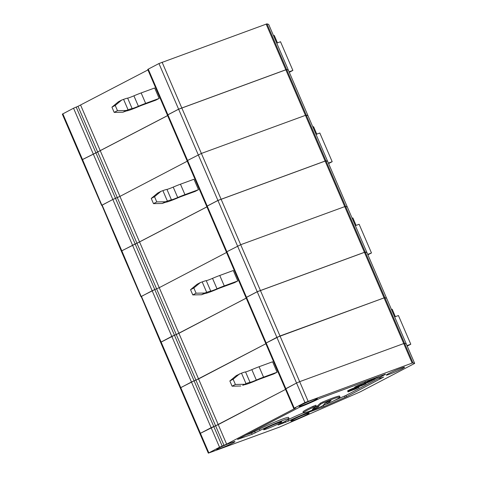 <?xml version="1.0" encoding="UTF-8"?>
<svg xmlns="http://www.w3.org/2000/svg" width="477" height="477" viewBox="0 0 477 477"><rect width="100%" height="100%" fill="white"/><g stroke="black" fill="none" stroke-linecap="round" stroke-linejoin="round"><path stroke-width="0.72" d="M354.435 388.976L349.54 391.194L355.973 388.779L357.482 387.932L354.435 388.976M354.852 387.604L349.397 389.9L349.79 390.812L348.055 391.844L358.692 387.557L349.79 390.812M350.112 389.56L350.506 390.472M349.397 389.9L347.614 390.901L348.007 391.814M347.679 390.836L348.073 391.748M348.21 390.502L348.604 391.414M348.896 390.144L349.289 391.057M388.32 373.747A9.957 0.644 156.7 0 0 386.269 375.089A9.957 0.644 156.7 0 0 395.671 371.744A9.957 0.644 156.7 0 0 404.562 367.207A9.957 0.644 156.7 0 0 398.343 369.228A9.957 0.644 156.7 0 0 388.32 373.747M265.629 428.37A9.957 0.644 156.7 0 0 263.584 429.705A9.957 0.644 156.7 0 0 272.981 426.36A9.957 0.644 156.7 0 0 281.871 421.829A9.957 0.644 156.7 0 0 275.652 423.85A9.957 0.644 156.7 0 0 265.629 428.37M292.884 419.682A9.957 0.644 156.7 0 0 290.839 421.024A9.957 0.644 156.7 0 0 300.242 417.679A9.957 0.644 156.7 0 0 309.132 413.142A9.957 0.644 156.7 0 0 302.913 415.163A9.957 0.644 156.7 0 0 292.884 419.682M287.148 420.177L288.072 419.742L288.633 421.048L278.067 425.031L285.407 421.125A17.78 1.151 156.7 0 0 289.062 418.734A17.78 1.151 156.7 0 0 277.984 422.33A17.78 1.151 156.7 0 0 260.048 430.409L252.142 434.279L237.516 439.412L299.538 407.209A17.78 1.151 156.7 0 0 319.608 398.45L385.38 374.183M303.438 412.843A17.78 1.151 156.7 0 0 288.072 419.742M385.458 374.367L382.739 375.793A17.78 1.151 156.7 0 0 379.084 378.183A17.78 1.151 156.7 0 0 383.669 377.057L346.535 396.721L323.883 406.654L310.288 411.693A17.78 1.151 156.7 0 0 288.633 421.048M289.062 418.734L288.502 417.429A17.78 1.151 156.7 0 0 277.417 421.024A17.78 1.151 156.7 0 0 259.488 429.109L251.582 432.973L245.733 435.113M378.637 376.645A17.78 1.151 156.7 0 0 378.523 376.878L379.084 378.183M334.162 400.62L345.974 395.415L379.054 378.112M322.792 405.575L330.132 402.564A19.915 1.294 156.7 0 0 339.994 397.055A19.915 1.294 156.7 0 0 323.156 402.904L320.92 403.995L317.897 406.744L318.6 406.589L315.547 408.139L312.328 409.29L316.323 406.124L313.27 407.298A19.915 1.294 156.7 0 0 303.408 412.808A19.915 1.294 156.7 0 0 320.246 406.953L322.476 405.861L325.499 403.119L324.801 403.274L327.848 401.717L331.074 400.573L327.079 403.733L326.733 402.832M364.804 382.876L355.282 386.805L354.679 387.205L355.073 388.117L365.483 384.021L366.08 383.615L365.227 383.776L360.892 385.362L355.073 388.117M367.457 381.552L377.659 377.653L367.457 381.552L367.153 380.849L365.507 381.457L364.434 382.017L364.827 382.93L375.029 379.03L367.88 382.518L365.233 383.359L368.477 381.594L364.827 382.93M339.994 397.055L339.6 396.143A19.915 1.294 156.7 0 0 322.762 401.992L320.526 403.083L317.503 405.832L317.897 406.744M327.908 401.694L326.685 402.821M315.905 405.253L312.876 406.386A19.915 1.294 156.7 0 0 303.014 411.895L303.408 412.808M315.094 407.257L317.61 406.076M329.482 401.05L329.631 401.401M370.772 381.075L372.811 380.008L369.621 381.177L366.843 382.679L370.772 381.075L370.647 380.795M369.919 381.063L370.069 381.421M369.198 381.397L369.353 381.761M368.584 381.719L368.721 382.041M365.018 382.858L365.233 383.359M365.507 381.457L365.901 382.369M366.002 382.5L366.139 382.816M365.293 382.757L365.477 383.18M364.553 384.235L356.605 387.497L364.553 384.235M362.908 384.766L363.045 385.082M362.15 385.04L362.311 385.41M361.602 385.243L361.775 385.637M360.827 385.529L361.006 385.947M359.485 386.06L359.658 386.459M358.149 386.638L358.287 386.96M365.919 383.24L366.08 383.615M365.883 383.252L366.032 383.591M365.74 383.305L365.865 383.603M365.477 383.371L365.603 383.669M364.857 382.918L365.227 383.776M364.249 383.061L364.643 383.973M363.319 383.389L363.712 384.301M362.407 383.723L362.8 384.635M361.28 384.146L361.673 385.064M360.499 384.45L360.892 385.362M359.736 384.76L360.129 385.672M359.086 385.028L359.479 385.941M358.334 385.35L358.728 386.263M357.702 385.631L358.096 386.543M357.178 385.863L357.571 386.775M356.462 386.203L356.856 387.115M355.961 386.448L356.355 387.36M355.282 386.805L355.675 387.718M355.001 386.966L355.395 387.879M354.745 387.139L355.138 388.051M412.14 363.086L304.952 402.546L294.237 408.151L295.758 407.924L295.263 408.252L226.629 444.147L219.539 447.223L208.33 453.15L279.343 427.165L360.254 391.85L414.668 363.402L412.951 362.854L412.14 363.086L403.733 343.559L404.538 343.327L406.261 343.887L404.538 343.327L403.733 343.559L299.669 381.654L403.733 343.559L384.063 297.887L384.867 297.654L412.951 362.854M220.04 448.553A9.957 0.644 156.7 0 0 229.872 444.421A9.957 0.644 156.7 0 0 234.958 441.589A9.957 0.644 156.7 0 0 228.739 443.61A9.957 0.644 156.7 0 0 218.71 448.13A9.957 0.644 156.7 0 0 216.665 449.471A9.957 0.644 156.7 0 0 220.04 448.553M302.484 405.432A9.957 0.644 156.7 0 0 312.316 401.3A9.957 0.644 156.7 0 0 317.396 398.474A9.957 0.644 156.7 0 0 311.177 400.495A9.957 0.644 156.7 0 0 301.154 405.009A9.957 0.644 156.7 0 0 299.103 406.35A9.957 0.644 156.7 0 0 302.484 405.432M171.803 336.386L191.456 382.017L180.246 387.944L160.594 342.313L171.803 336.386L178.899 333.31L218.222 424.619L285.532 389.417L215.592 425.8L218.222 424.619L226.629 444.147M368.286 380.437L368.524 380.992M350.631 389.327L351.024 390.24M351.269 389.047L351.662 389.959M358.662 386.984L358.799 387.3M358.811 386.93L358.966 387.288M347.936 390.663L348.329 391.575M353.433 388.147L353.827 389.059M354.214 387.843L354.608 388.761M293.743 408.473L285.329 388.946L296.545 383.019L285.753 388.862M377.414 377.092L377.659 377.653M352.67 388.457L353.058 389.369M355.836 388.463L355.973 388.779M355.085 388.737L355.246 389.107M354.536 388.94L354.709 389.333M353.761 389.226L353.94 389.643M352.414 389.757L352.586 390.156M351.084 390.335L351.221 390.657M208.33 453.15L199.917 433.623L200.418 433.295L199.917 433.623L180.246 387.944L180.747 387.622L194.091 380.843L191.456 382.017L211.132 427.696L215.592 425.8L200.418 433.295L211.132 427.696L219.539 447.223M304.952 402.546L296.545 383.019L299.669 381.654L296.545 383.019L276.869 337.346L384.063 297.887L384.867 297.654L386.591 298.197L384.867 297.654L365.215 252.017L366.938 252.566L386.585 298.214M358.841 386.919L359.014 387.312M352.014 388.725L352.408 389.637M178.899 333.31L246.21 298.107M266.083 343.19L265.659 343.273L246.007 297.636L246.502 297.314L294.237 408.151M285.329 388.946L265.659 343.273L276.869 337.346L257.216 291.709L246.502 297.314M257.216 291.709L365.215 252.017M174.439 335.206L194.091 380.843L198.551 378.947L265.862 343.738L195.916 380.121L223.999 445.327M327.621 161.292L347.286 206.935L327.621 161.292L325.91 160.749L345.563 206.386L365.233 252.059L366.944 252.601L347.286 206.935L345.563 206.386L344.752 206.619L345.563 206.386L347.28 206.946M132.499 245.118L152.151 290.749L140.942 296.682L121.289 251.045L136.959 243.222L176.281 334.532L246.227 298.149M206.905 206.839L136.959 243.222M226.778 251.922L226.354 252.005L206.702 206.374L207.197 206.046L226.849 251.677L246.52 297.356L246.025 297.684L246.448 297.594M365.233 252.059L257.234 291.751L217.911 200.441L207.197 206.046M217.911 200.441L325.91 160.749M246.025 297.684L226.354 252.005L240.688 244.713L344.752 206.619L364.422 252.291M139.588 242.042L159.246 287.679L226.557 252.47L159.246 287.679L154.786 289.575L159.246 287.679L178.917 333.351M161.113 342.033L141.436 296.354L154.786 289.575L174.457 335.253L160.612 342.355L121.784 250.723M93.194 153.85L112.846 199.481L101.637 205.414L81.984 159.777L97.654 151.954L136.977 243.264L206.923 206.881M121.802 250.765L102.132 205.086L112.846 199.481L119.936 196.411L187.246 161.202L119.936 196.411L115.476 198.307L135.152 243.985L121.307 251.087L82.479 159.455M167.594 115.571L97.654 151.954M325.928 160.791L327.639 161.333L307.969 115.655L306.258 115.118L325.928 160.791L217.929 200.483L178.607 109.173L167.892 114.778L207.215 206.088L206.72 206.416L207.143 206.326M221.054 199.118L201.383 153.445L187.05 160.737L201.383 153.445L305.447 115.351L306.258 115.118L307.975 115.667L327.639 161.333M178.607 109.173L286.605 69.481L306.258 115.118L305.447 115.351L325.117 161.023M187.467 160.654L187.05 160.737L167.397 115.106L167.892 114.778M288.323 70.03L307.975 115.667L288.323 70.03L286.605 69.481M239.597 373.861L233.146 379.245L235.394 384.456L232.096 386.185L229.848 380.968L236.3 375.59L241.499 373.169A12.801 0.829 156.7 0 1 245.554 371.929A7.113 0.459 156.7 0 0 251.832 369.633A12.801 0.829 156.7 0 1 259.065 366.735L272.6 361.781L277.089 372.215L273.792 373.938L260.263 378.893A7.113 0.459 156.7 0 0 256.238 380.503A12.801 0.829 156.7 0 1 244.945 384.635A7.113 0.459 156.7 0 0 242.692 385.321L245.989 383.597A12.801 0.829 156.7 0 1 250.049 382.363A7.113 0.459 156.7 0 0 256.322 380.062A12.801 0.829 156.7 0 1 263.56 377.164L277.089 372.215M265.659 343.273L279.999 335.981L384.063 297.887L364.404 252.25M235.394 384.456L244.087 384.295M232.096 386.185L240.79 386.018M229.848 380.968L233.146 379.245M395.385 316.662L392.183 309.227L391.456 309.495M407.215 346.093L410.792 344.227L398.438 315.541L394.652 316.925M410.792 344.227L407.006 345.61M222.169 446.043L194.091 380.843L195.916 380.121L176.263 334.49M193.841 287.977L190.544 289.7L196.995 284.322L200.292 282.593L193.841 287.977L196.089 293.188L204.782 293.027L201.485 294.75L203.387 294.053A7.113 0.459 156.7 0 1 205.641 293.367A12.801 0.829 156.7 0 0 216.934 289.235A7.113 0.459 156.7 0 1 220.958 287.625L234.487 282.67L237.784 280.947L224.256 285.896A12.801 0.829 156.7 0 0 217.017 288.8A7.113 0.459 156.7 0 1 210.745 291.095A12.801 0.829 156.7 0 0 206.684 292.329L204.782 293.027M200.292 282.593L202.194 281.901L206.684 292.329M237.784 280.947L233.289 270.513L219.76 275.467A12.801 0.829 156.7 0 0 212.521 278.365A7.113 0.459 156.7 0 1 206.249 280.661A12.801 0.829 156.7 0 0 202.194 281.901M356.075 225.394L352.879 217.959L352.145 218.227M367.91 254.825L371.482 252.959L359.133 224.273L355.347 225.657M171.821 336.428L152.151 290.749L154.786 289.575L135.134 243.938M226.354 252.005L240.688 244.713L344.752 206.619L325.099 160.982M347.286 206.935L366.944 252.601M176.281 334.532L174.457 335.253M196.089 293.188L192.791 294.917L201.485 294.75M371.482 252.959L367.701 254.342M190.544 289.7L192.791 294.917M246.52 297.356L257.234 291.751M154.536 196.709L151.239 198.432L157.684 193.054L160.982 191.331L154.536 196.709L156.784 201.92L165.477 201.759L162.18 203.482L164.082 202.785A7.113 0.459 156.7 0 1 166.336 202.099A12.801 0.829 156.7 0 0 177.629 197.967A7.113 0.459 156.7 0 1 181.648 196.357L195.182 191.402L198.48 189.679L184.945 194.634A12.801 0.829 156.7 0 0 177.712 197.532A7.113 0.459 156.7 0 1 171.434 199.827A12.801 0.829 156.7 0 0 167.379 201.061L165.477 201.759M160.982 191.331L162.89 190.633L167.379 201.061M198.48 189.679L193.984 179.245L180.455 184.2A12.801 0.829 156.7 0 0 173.217 187.097A7.113 0.459 156.7 0 1 166.944 189.399A12.801 0.829 156.7 0 0 162.89 190.633M316.77 134.126L313.568 126.691L312.84 126.96M328.605 163.563L332.177 161.691L319.823 133.005L316.042 134.395M132.517 245.16L112.846 199.481L115.476 198.307L95.823 152.676M181.731 107.808L201.383 153.445L305.447 115.351L285.795 69.714M136.977 243.264L135.152 243.985M156.784 201.92L153.487 203.649L162.18 203.482M332.177 161.691L328.397 163.074M151.239 198.432L153.487 203.649M207.215 206.088L217.929 200.483M115.231 105.441L111.934 107.164L118.379 101.786L121.677 100.063L115.231 105.441L117.479 110.658L126.172 110.491L122.875 112.214L124.777 111.523A7.113 0.459 156.7 0 1 127.031 110.831A12.801 0.829 156.7 0 0 138.324 106.699A7.113 0.459 156.7 0 1 142.343 105.089L155.872 100.134L159.169 98.411L145.64 103.366A12.801 0.829 156.7 0 0 138.402 106.264A7.113 0.459 156.7 0 1 132.129 108.559A12.801 0.829 156.7 0 0 128.075 109.793L126.172 110.491M121.677 100.063L123.579 99.365L128.075 109.793M159.169 98.411L154.679 87.983L141.15 92.932A12.801 0.829 156.7 0 0 133.912 95.829A7.113 0.459 156.7 0 1 127.639 98.131A12.801 0.829 156.7 0 0 123.579 99.365M277.465 42.858L274.263 35.429L273.536 35.692M289.3 72.295L292.872 70.423L280.518 41.737L276.738 43.127M288.341 70.071L268.67 24.399L266.953 23.85L286.623 69.529L288.335 70.065L268.67 24.41M97.672 151.996L82.002 159.819L62.332 114.146L73.541 108.213L78.001 106.317L97.672 151.996L167.612 115.613M147.942 69.934L78.001 106.317M167.415 115.148L147.745 69.469L148.24 69.147L167.91 114.82L167.415 115.148L167.832 115.064M286.623 69.529L178.625 109.215L158.954 63.542L148.24 69.147M158.954 63.542L266.953 23.85M117.479 110.658L114.182 112.381L122.875 112.214M292.872 70.423L289.092 71.806M111.934 107.164L114.182 112.381M167.91 114.82L178.625 109.215M285.216 421.227L285.687 422.318M310.288 411.693L310.002 411.025M260.048 430.409L259.488 429.109M255.267 432.913L254.706 431.607M252.142 434.279L251.582 432.973M382.739 375.793L382.5 375.232M346.535 396.721L345.974 395.415M345.038 397.424L344.477 396.119M323.883 406.654L323.323 405.349M322.255 407.316L321.796 406.249M322.762 401.992L323.156 402.904M320.526 403.083L320.92 403.995M312.876 406.386L313.27 407.298M326.709 402.785L327.103 403.697M308.076 401.181L260.347 290.344M208.825 452.822L161.089 341.985M414.662 363.396L366.926 252.56M260.364 290.386L221.036 199.076M100.283 150.78L139.612 242.089M241.499 373.169L245.989 383.597M245.554 371.929L250.049 382.363M259.065 366.735L263.56 377.164M251.832 369.633L256.322 380.062M219.76 275.467L224.256 285.896M212.521 278.365L217.017 288.8M206.249 280.661L210.745 291.095M180.455 184.2L184.945 194.634M173.217 187.097L177.712 197.532M166.944 189.399L171.434 199.827M181.749 107.856L162.079 62.177M266.142 24.083L285.812 69.755M80.631 105.143L100.301 150.821M82.497 159.497L62.827 113.818M76.171 107.039L95.841 152.718M73.541 108.213L93.212 153.892M141.15 92.932L145.64 103.366M133.912 95.829L138.402 106.264M127.639 98.131L132.129 108.559M316.323 406.124L315.929 405.212M386.591 298.197L414.668 363.402M206.72 206.416L187.05 160.737"/></g></svg>
